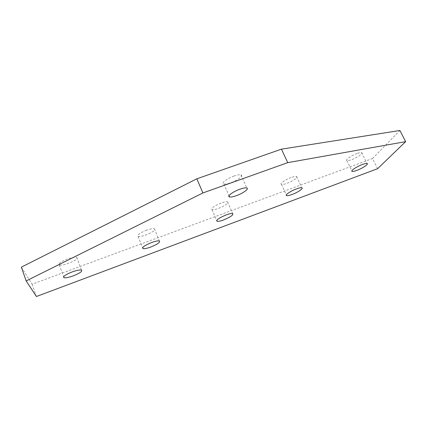 <?xml version="1.0" encoding="UTF-8"?>
<svg xmlns="http://www.w3.org/2000/svg" width="427" height="427" viewBox="0 0 427 427"><rect width="100%" height="100%" fill="white"/><g stroke="black" fill="none" stroke-linecap="round" stroke-linejoin="round"><path stroke-width="0.32" stroke-dasharray="2.13 1.6" d="M146.674 230.164C139.757 233.003 136.912 235.085 138.129 236.414C139.586 236.788 142.186 236.307 145.933 234.978C152.77 232.181 155.593 230.105 154.414 228.749C152.994 228.381 150.416 228.851 146.674 230.164M67.407 259.045C60.693 261.756 58.003 263.726 59.326 264.964C61.109 265.397 64.242 264.831 68.72 263.256C75.36 260.582 78.029 258.618 76.727 257.364C75.003 256.921 71.896 257.486 67.407 259.045M357.084 153.501C351.298 155.54 344.728 160.152 346.889 160.605C347.695 160.814 349.233 160.515 351.506 159.693C357.175 157.691 363.799 153.106 361.653 152.61C360.863 152.396 359.342 152.695 357.084 153.501M291.102 177.541C285.231 179.618 279.29 183.877 281.484 184.384C282.46 184.64 284.281 184.293 286.949 183.338C292.708 181.299 298.703 177.056 296.514 176.511C295.559 176.255 293.755 176.597 291.102 177.541M221.095 203.049C214.007 206.006 210.981 208.195 212.027 209.609C213.222 209.919 215.389 209.513 218.539 208.392C225.552 205.472 228.552 203.289 227.548 201.848C226.385 201.539 224.234 201.939 221.095 203.049M234.012 176.036C227.148 178.39 220.972 183.231 223.801 183.936C225.168 184.309 227.495 183.92 230.793 182.772C237.503 180.461 243.764 175.652 240.929 174.894C239.6 174.526 237.295 174.905 234.012 176.036M21.35 267.137L32.105 284.185L372.536 158.513L377.617 168.686M372.536 158.513L399.896 130.497M32.105 284.185L36.428 296.503M138.129 236.414L142.613 247.713M59.326 264.964L63.607 276.744M346.889 160.605L351.88 170.805M281.484 184.384L286.32 194.915M212.027 209.609L216.697 220.497M223.801 183.936L228.995 195.801M240.929 174.894L246.753 187.955M227.548 201.848L232.667 213.58M296.514 176.511L301.788 187.8M361.653 152.61L367.055 163.482M76.727 257.364L81.445 270.077M154.414 228.749L159.346 240.961"/><path stroke-width="0.64" d="M150.758 247.041C147 248.391 144.406 248.92 142.97 248.621C141.801 247.414 144.684 245.381 151.628 242.52C155.375 241.175 157.953 240.657 159.346 240.961C160.483 242.184 157.616 244.212 150.758 247.041M73.337 275.831C68.848 277.438 65.721 278.068 63.965 277.715C62.673 276.605 65.4 274.678 72.142 271.94C76.641 270.344 79.742 269.725 81.445 270.077C82.705 271.209 80.004 273.125 73.337 275.831M356.775 170.421C354.501 171.254 352.964 171.585 352.174 171.408C350.055 171.051 356.705 166.535 362.502 164.454C364.765 163.632 366.281 163.311 367.055 163.482C369.158 163.883 362.448 168.377 356.775 170.421M292.095 194.477C289.421 195.449 287.606 195.833 286.645 195.619C284.489 195.214 290.509 191.045 296.397 188.926C299.055 187.965 300.854 187.586 301.788 187.8C303.933 188.248 297.859 192.396 292.095 194.477M223.54 219.969C220.385 221.117 218.218 221.56 217.049 221.309C216.051 220.017 219.115 217.882 226.23 214.898C229.379 213.767 231.525 213.329 232.667 213.58C233.617 214.898 230.575 217.028 223.54 219.969M236.462 195.635C233.158 196.81 230.836 197.242 229.496 196.938C226.705 196.361 232.982 191.643 239.862 189.236C243.15 188.077 245.445 187.65 246.753 187.955C249.539 188.585 243.187 193.271 236.462 195.635M287.729 162.639L405.65 141.641L377.617 168.686L36.428 296.503L26.159 280.929L202.9 192.951L287.729 162.639L281.441 149.156L196.842 178.806L202.9 192.951M281.441 149.156L399.896 130.497L405.65 141.641M196.842 178.806L21.35 267.137L26.159 280.929M142.613 247.713L142.97 248.621M63.607 276.744L63.965 277.715M351.88 170.805L352.174 171.408M286.32 194.915L286.645 195.619M216.697 220.497L217.049 221.309M228.995 195.801L229.496 196.938"/></g></svg>
